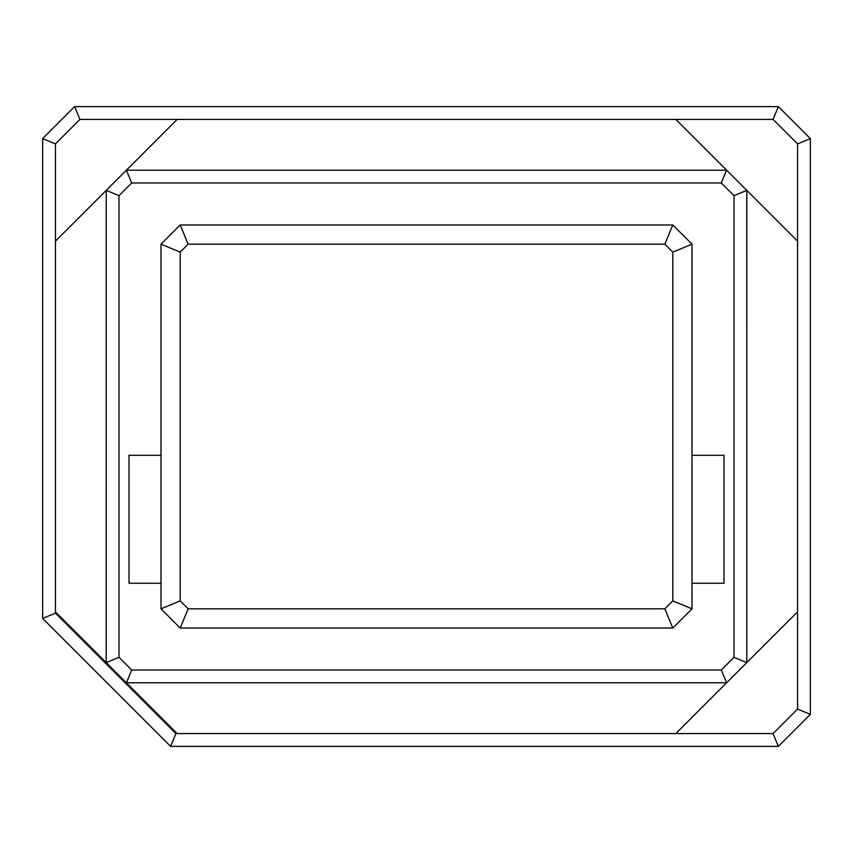 <?xml version="1.0" encoding="UTF-8"?>
<svg xmlns="http://www.w3.org/2000/svg" width="853" height="853" viewBox="0 0 853 853"><rect width="100%" height="100%" fill="white"/><g stroke="black" fill="none" stroke-linecap="round" stroke-linejoin="round"><path stroke-width="1.28" d="M74.637 106.625L778.362 106.625L810.35 138.612L810.35 714.387L778.362 746.375L170.6 746.375L42.65 618.425L42.65 138.612L74.637 106.625L79.937 119.42L55.445 143.912L55.445 611.857L106.241 662.621L106.241 190.379L55.445 241.143L55.445 143.912L79.937 119.42L177.168 119.42L126.404 170.216L726.596 170.216L675.832 119.42L79.937 119.42L74.637 106.625L42.65 138.612L55.445 143.912L42.65 138.612L42.65 618.425L55.445 613.126L55.445 241.143L177.168 119.42L773.063 119.42L675.832 119.42L746.812 190.4L746.812 662.6L797.555 611.857L797.555 241.143L746.812 190.4L797.555 241.143L797.555 143.912L773.063 119.42L778.362 106.625L74.637 106.625M726.596 682.784L126.404 682.784L177.168 733.58L675.832 733.58L726.596 682.784L675.832 733.58L773.063 733.58L797.555 709.088L797.555 611.857L797.555 709.088L810.35 714.387L810.35 138.612L778.362 106.625L773.063 119.42L797.555 143.912L810.35 138.612L797.555 143.912L797.555 611.857L726.575 682.837L746.812 662.6L746.759 190.379L733.996 195.668L733.996 657.332L746.759 662.621L733.996 657.332L721.307 670.021L726.596 682.784L721.307 670.021L131.693 670.021L126.404 682.784L726.596 682.784M810.35 714.387L797.555 709.088L773.063 733.58L778.362 746.375L810.35 714.387M55.445 613.126L42.65 618.425L170.6 746.375L175.899 733.58L55.445 613.126L175.899 733.58L170.6 746.375L778.362 746.375L773.063 733.58L175.899 733.58L177.168 733.58L106.188 662.6L55.445 611.857L55.445 613.126M746.812 190.4L726.575 170.163L721.307 182.979L733.996 195.668L746.812 190.4M721.307 182.979L726.596 170.216L126.404 170.216L131.693 182.979L721.307 182.979L131.693 182.979L126.425 170.163L106.188 190.4L119.004 195.668L131.693 182.979L119.004 195.668L106.241 190.379L106.188 662.6L126.425 682.837L131.693 670.021L119.004 657.332L106.241 662.621L119.004 657.332L119.004 195.668L119.004 657.332L131.693 670.021L721.307 670.021L733.996 657.332L733.996 195.668L721.307 182.979M161.004 608.829L161.004 244.171L180.196 224.979L672.804 224.979L691.996 244.171L691.996 608.829L672.804 628.021L180.196 628.021L161.004 608.829L180.196 628.021L672.804 628.021L691.996 608.829L672.804 600.875L672.804 252.125L664.85 244.171L188.15 244.171L180.196 252.125L180.196 600.875L188.15 608.829L664.85 608.829L672.804 600.875L664.85 608.829L672.804 628.021L664.85 608.829L188.15 608.829L180.196 628.021L188.15 608.829L180.196 600.875L161.004 608.829L180.196 600.875L180.196 252.125L161.004 244.171L161.004 608.829M723.984 455.289L691.996 455.289L723.984 455.289L723.984 583.239L723.984 455.289M691.996 583.239L723.984 583.239L691.996 583.239M161.004 455.289L129.016 455.289L129.016 583.239L161.004 583.239L129.016 583.239L129.016 455.289L161.004 455.289M672.804 600.875L691.996 608.829L691.996 244.171L672.804 252.125L672.804 600.875M672.804 252.125L691.996 244.171L672.804 224.979L664.85 244.171L672.804 252.125M664.85 244.171L672.804 224.979L180.196 224.979L188.15 244.171L664.85 244.171M188.15 244.171L180.196 224.979L161.004 244.171L180.196 252.125L188.15 244.171"/></g></svg>
